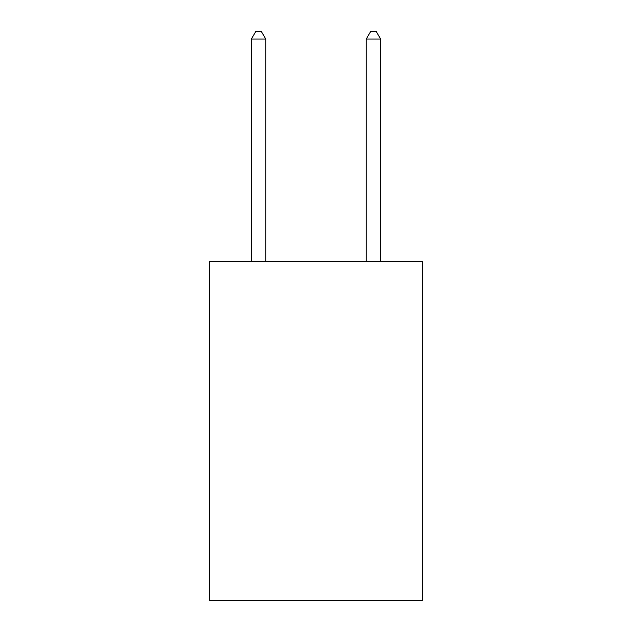 <?xml version="1.0" encoding="UTF-8"?>
<svg xmlns="http://www.w3.org/2000/svg" width="632" height="632" viewBox="0 0 632 632"><rect width="100%" height="100%" fill="white"/><g stroke="black" fill="none" stroke-linecap="round" stroke-linejoin="round"><path stroke-width="0.95" d="M422.271 261.49L422.271 600.4L209.729 600.4L209.729 261.49L422.271 261.49M265.74 261.49L265.74 39.066L251.378 39.066L251.378 261.49M251.378 39.066L255.683 31.6L261.427 31.6L265.74 39.066M380.622 261.49L380.622 39.066L366.26 39.066L366.26 261.49M366.26 39.066L370.573 31.6L376.317 31.6L380.622 39.066"/></g></svg>
